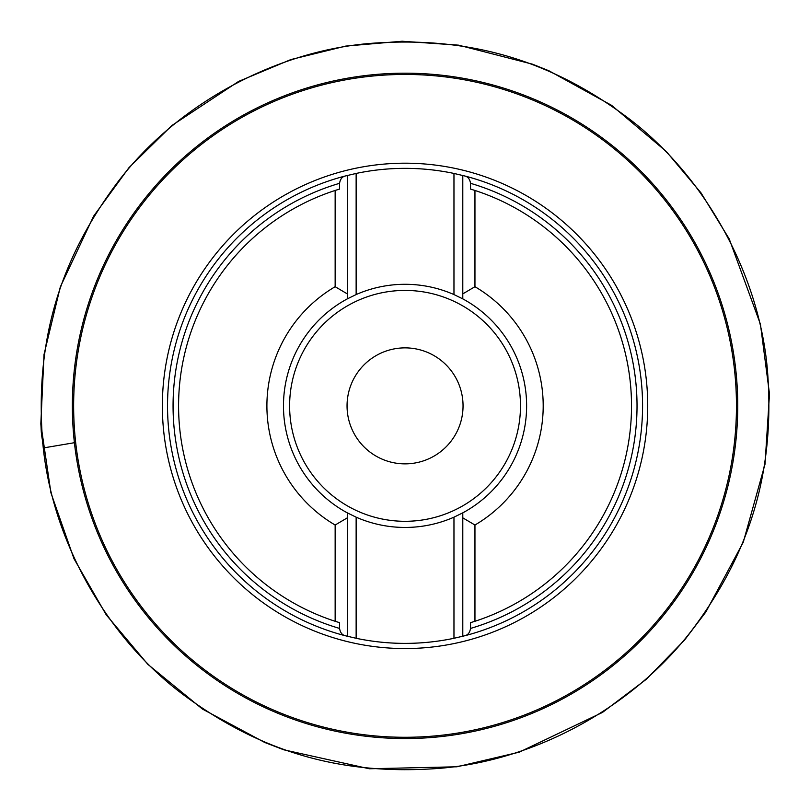 <?xml version="1.0" encoding="UTF-8"?>
<svg xmlns="http://www.w3.org/2000/svg" width="810" height="810" viewBox="0 0 810 810"><rect width="100%" height="100%" fill="white"/><g stroke="black" fill="none" stroke-linecap="round" stroke-linejoin="round"><path stroke-width="1.21" d="M339.562 628.428C340.23 632.509 342.073 634.929 345.09 635.688A237.512 237.512 0 0 1 345.09 176.043C342.063 176.813 340.22 179.243 339.562 183.313A231.994 231.994 0 0 0 339.562 628.428L339.562 622.657L335.148 621.28A226.466 226.466 0 0 1 335.148 190.461L339.562 189.074L339.562 183.313M470.529 183.313C469.861 179.233 468.028 176.803 465.011 176.043A237.512 237.512 0 0 1 465.011 635.688C468.028 634.918 469.871 632.499 470.529 628.428A231.994 231.994 0 0 0 470.529 183.313L470.529 189.074L474.954 190.461A226.466 226.466 0 0 1 474.954 621.28L470.529 622.657L470.529 628.428M465.011 635.688L453.964 638.29A237.512 237.512 0 0 1 356.137 638.29L345.09 635.688M345.09 176.043L356.137 173.441A237.512 237.512 0 0 1 453.964 173.441L465.011 176.043M350.943 78.894A331.422 331.422 0 0 1 715.27 522.49A331.422 331.422 0 0 1 148.939 616.207A331.422 331.422 0 0 1 350.943 78.894A331.422 331.422 0 0 1 715.27 522.49A331.422 331.422 0 0 1 148.939 616.207A331.422 331.422 0 0 1 350.943 78.894M474.954 190.461L474.954 286.71A138.145 138.145 0 0 1 474.954 525.022L474.954 621.28M335.148 621.28L335.148 525.022A138.145 138.145 0 0 1 335.148 286.71L335.148 190.461M462.793 636.255L462.793 512.851L462.793 517.853L474.954 525.022M335.148 525.022L347.298 517.853L347.298 512.851A121.581 121.581 0 0 1 347.298 298.88L347.298 293.888L347.298 298.88L356.137 294.567A121.581 121.581 0 0 1 453.964 294.567L462.793 298.88A121.581 121.581 0 0 1 462.793 512.851L453.964 517.175A121.581 121.581 0 0 1 356.137 517.175L356.137 638.29M462.793 298.88L462.793 293.888L462.793 298.88A121.581 121.581 0 0 1 462.793 512.851M474.954 286.71L462.793 293.888L462.793 175.476M347.298 175.476L347.298 293.888L335.148 286.71M347.298 298.88A121.581 121.581 0 0 0 347.298 512.851L347.298 636.255M347.298 512.851L356.137 517.175M414.517 463.087A57.996 57.996 0 0 1 350.76 385.459A57.996 57.996 0 0 1 449.864 369.056A57.996 57.996 0 0 1 414.517 463.087M356.137 173.441L356.137 294.567M453.964 294.567L453.964 173.441M453.964 638.29L453.964 517.175M350.73 77.649A332.687 332.687 0 0 1 716.455 522.946A332.687 332.687 0 0 1 147.957 617.017A332.687 332.687 0 0 1 350.73 77.649M365.432 166.445A242.676 242.676 0 0 1 632.205 491.265A242.676 242.676 0 0 1 217.505 559.892A242.676 242.676 0 0 1 365.432 166.445M386.198 291.975A115.445 115.445 0 0 0 315.839 479.135A115.445 115.445 0 0 0 513.105 446.492A115.445 115.445 0 0 0 386.198 291.975M74.409 442.705L45.147 447.647C43.274 446.28 42.434 444.113 42.626 441.146C50.726 538.316 105.766 636.62 182.614 694.17C260.132 751.872 341.253 776 440.326 768.285C537.496 760.185 635.799 705.145 693.35 628.297C751.052 550.78 775.18 469.658 767.475 370.595C759.365 273.416 704.325 175.112 627.477 117.561C549.96 59.859 468.838 35.741 369.775 43.446C272.595 51.546 174.292 106.586 116.741 183.435C59.039 260.952 34.921 342.073 42.626 441.146C40.804 431.841 41.401 430.1 40.824 423.883L50.919 492.824L73.953 558.647L106.191 614.78L147.835 664.332L202.459 709.074L264.698 742.456L283.854 749.817L369.33 768.771L456.972 766.787L519.21 752.176L602.438 712.456L646.329 679.266L684.713 639.87L705.844 612.006L743.266 542.234L765.004 464.251L769.5 394.024L760.428 324.223L729.233 238.94L701.014 192.881L666.316 151.51L611.601 105.351L548.907 70.764L532.524 64.192L458.551 45.157L402.135 41.229L345.789 46.079L290.841 59.575L238.666 81.395L171.912 125.489L129.003 167.609L93.616 216.159L60.304 286.953L44.023 354.507L40.824 423.883"/></g></svg>
